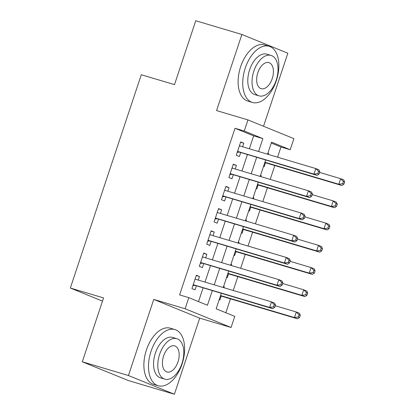 <?xml version="1.0" encoding="UTF-8"?>
<svg xmlns="http://www.w3.org/2000/svg" width="415" height="415" viewBox="0 0 415 415"><rect width="100%" height="100%" fill="white"/><g stroke="black" fill="none" stroke-linecap="round" stroke-linejoin="round"><path stroke-width="0.62" d="M221.268 293.379L216.142 308.791L234.771 316.38L231.077 327.492L185.126 308.76L188.82 297.654L207.448 305.248L212.283 290.708M199.703 318.155L153.752 299.428L128.437 375.523L82.305 361.792L128.256 380.519L174.388 394.25L199.703 318.155L231.077 327.492M263.535 126.264L287.839 53.208L241.888 34.481L216.573 110.577L247.947 119.909L293.898 138.641L290.199 149.748L271.571 142.158L267.566 154.209M277.583 157.192L280.976 147.003L290.199 149.748M225.838 312.744L230.46 298.847M233.24 290.495L237.852 276.629M240.633 268.282L245.244 254.411M248.02 246.064L252.636 232.198M255.412 223.846L260.023 209.98M262.804 201.628L267.416 187.762M270.196 179.41L274.808 165.544M128.437 375.523L174.388 394.25M82.305 361.792L103.553 297.918L70.337 288.031L141.287 74.742L174.502 84.624L195.756 20.75L241.888 34.481M198.271 280.089L199.465 276.514L196.357 275.249L191.922 288.581L195.029 289.846L196.321 285.956M205.664 257.876L206.852 254.296L203.749 253.031L199.314 266.363L202.416 267.628L203.713 263.738M213.056 235.658L214.244 232.078L211.142 230.813L206.706 244.145L209.808 245.41L211.1 241.52M220.443 213.44L221.636 209.86L218.529 208.595L214.093 221.926L217.201 223.192L218.492 219.302M227.835 191.222L229.023 187.642L225.921 186.376L221.486 199.708L224.593 200.974L225.885 197.084M235.227 169.004L236.415 165.424L233.313 164.158L228.878 177.49L231.98 178.756L233.277 174.865M267.929 153.119L268.645 153.332L268.282 154.422M263.515 166.379L264.21 166.664L265.501 162.773M260.537 175.338L261.253 175.55L260.89 176.64M256.122 188.597L256.818 188.877L258.114 184.991M253.145 197.55L253.861 197.768L253.498 198.858M248.735 210.815L249.431 211.095L250.722 207.21M245.753 219.768L246.474 219.986L246.111 221.076M241.343 233.033L242.038 233.313L243.33 229.428M238.366 241.987L239.082 242.199L238.718 243.294M233.951 255.251L234.646 255.531L235.938 251.646M230.973 264.205L231.689 264.417L231.326 265.512M226.559 277.469L227.254 277.749L228.551 273.864M280.976 147.003L271.275 143.05M267.95 153.047L268.645 153.332M260.558 175.265L261.253 175.55M253.171 197.483L253.861 197.768M245.779 219.701L246.474 219.986M238.386 241.919L239.082 242.199M230.994 264.137L231.689 264.417M223.607 286.355L224.302 286.635L223.939 287.73M219.172 299.687L219.867 299.967L221.159 296.082M249.353 148.788L253.653 135.866L235.025 128.276L179.591 294.909L188.82 297.654M198.52 301.606L203.06 287.963M205.01 282.096L210.447 265.745M212.402 259.878L217.839 243.527M219.789 237.66L225.231 221.309M227.181 215.442L232.623 199.091M234.574 193.224L240.01 176.873M241.966 171.006L247.402 154.655M242.619 146.786L243.807 143.206L240.7 141.94L236.27 155.272L239.372 156.538L240.664 152.647M70.337 288.031L102.484 301.134M153.752 299.428L185.126 308.76M235.025 128.276L244.253 131.021L247.947 119.909M265.61 160.076L260.174 176.427M258.223 182.294L252.782 198.645M250.831 204.507L245.39 220.863M243.439 226.725L238.003 243.081M236.047 248.943L230.61 265.299M228.66 271.161L223.218 287.517M258.581 151.537L262.882 138.615L244.253 131.021M214.239 284.84L219.675 268.489M221.626 262.622L227.067 246.271M229.018 240.404L234.459 224.053M236.41 218.186L241.846 201.835M243.797 195.973L249.239 179.617M251.189 173.755L256.631 157.399M253.653 135.866L262.882 138.615M240.601 142.252L243.807 143.206M223.581 286.423L224.302 286.635M233.209 164.47L236.415 165.424M225.817 186.688L229.023 187.642M218.425 208.906L221.636 209.86M211.038 231.124L214.244 232.078M203.646 253.342L206.852 254.296M196.254 275.56L199.465 276.514M237.515 151.527L317.065 175.384L313.963 174.118L237.562 151.387M317.849 173.548L313.963 174.118L315.81 168.568L318.912 169.834L319.825 171.831L318.585 171.328L317.849 173.548L319.088 174.056L319.825 171.831M239.408 145.831L315.81 168.568L318.585 171.328M239.19 152.212A2.345 1.925 -67.8 0 0 238.449 152.165L237.235 152.362M239.528 145.473L240.14 146.049M317.065 175.384L319.088 174.056M264.786 162.561L341.903 185.51L338.801 184.244L340.648 178.689L319.628 172.433M264.889 162.249L338.801 184.244L342.686 183.669L343.926 184.177L344.663 181.957L343.423 181.448L342.686 183.669M343.423 181.448L340.648 178.689L343.75 179.954L344.663 181.957M343.926 184.177L341.903 185.51M276.317 80.702A29.299 16.709 106.6 0 0 269.148 46.293A29.299 16.709 106.6 0 0 245.27 68.05A29.299 16.709 106.6 0 0 252.434 102.458A29.299 16.709 106.6 0 0 276.317 80.702M269.148 46.293L264.537 44.919A29.299 16.709 106.6 0 0 240.653 66.675A29.299 16.709 106.6 0 0 247.822 101.084L252.434 102.458M259.017 95.855L254.774 94.594A21.098 12.03 -73.4 0 1 249.617 69.819A21.098 12.03 -73.4 0 1 266.809 54.158L271.052 55.418A21.098 12.03 106.6 0 0 253.861 71.084A21.098 12.03 106.6 0 0 259.017 95.855A21.098 12.03 106.6 0 0 276.214 80.194A21.098 12.03 106.6 0 0 271.052 55.418M257.834 72.703A13.596 7.755 106.6 0 0 261.16 88.67A13.596 7.755 106.6 0 0 272.24 78.575A13.596 7.755 106.6 0 0 268.915 62.608A13.596 7.755 106.6 0 0 257.834 72.703M182.081 363.976A29.299 16.709 106.6 0 0 174.917 329.567A29.299 16.709 106.6 0 0 151.034 351.323A29.299 16.709 106.6 0 0 158.203 385.732A29.299 16.709 106.6 0 0 182.081 363.976M174.917 329.567L170.3 328.198A29.299 16.709 106.6 0 0 146.422 349.949A29.299 16.709 106.6 0 0 153.586 384.357L158.203 385.732M164.786 379.134L160.543 377.868A21.098 12.03 -73.4 0 1 155.381 353.092A21.098 12.03 -73.4 0 1 172.578 337.431L176.821 338.692A21.098 12.03 106.6 0 0 159.625 354.358A21.098 12.03 106.6 0 0 164.786 379.134A21.098 12.03 106.6 0 0 181.978 363.467A21.098 12.03 106.6 0 0 176.821 338.692M163.598 355.977A13.596 7.755 106.6 0 0 166.923 371.944A13.596 7.755 106.6 0 0 178.004 361.849A13.596 7.755 106.6 0 0 174.679 345.882A13.596 7.755 106.6 0 0 163.598 355.977M230.123 173.745L309.673 197.602L306.571 196.337L230.169 173.6M310.456 195.766L306.571 196.337L308.418 190.786L311.525 192.052L312.438 194.049L311.193 193.546L310.456 195.766L311.696 196.269L312.438 194.049M232.016 168.049L308.418 190.786L311.193 193.546M231.798 174.43A2.345 1.925 -67.8 0 0 231.056 174.383L229.848 174.58M232.135 167.691L232.753 168.267M309.673 197.602L311.696 196.269M222.731 195.963L302.286 219.82L299.179 218.555L222.777 195.818M303.064 217.984L299.179 218.555L301.025 212.999L304.133 214.265L305.046 216.267L303.806 215.764L303.064 217.984L304.304 218.487L305.046 216.267M224.629 190.267L301.025 212.999L303.806 215.764M224.406 196.648A2.345 1.925 -67.8 0 0 223.664 196.601L222.456 196.798M224.743 189.909L225.361 190.485M302.286 219.82L304.304 218.487M215.344 218.181L294.894 242.038L291.787 240.773L215.39 218.036M295.672 240.202L291.787 240.773L293.638 235.217L296.741 236.483L297.654 238.485L296.414 237.977L295.672 240.202L296.917 240.705L297.654 238.485M217.237 212.485L293.638 235.217L296.414 237.977M217.019 218.866A2.345 1.925 -67.8 0 0 216.277 218.819L215.063 219.016M217.356 212.127L217.968 212.703M294.894 242.038L296.917 240.705M207.951 240.399L287.502 264.256L284.4 262.991L207.998 240.254M288.285 262.42L284.4 262.991L286.246 257.435L289.348 258.701L290.261 260.703L289.022 260.195L288.285 262.42L289.525 262.923L290.261 260.703M209.845 234.703L286.246 257.435L289.022 260.195M209.627 241.084A2.345 1.925 -67.8 0 0 208.885 241.037L207.671 241.234M209.964 234.345L210.576 234.921M287.502 264.256L289.525 262.923M257.393 184.779L334.511 207.728L331.409 206.463L333.255 200.907L312.236 194.651M257.497 184.468L331.409 206.463L335.294 205.887L336.534 206.395L337.276 204.175L336.031 203.666L335.294 205.887M336.031 203.666L333.255 200.907L336.363 202.172L337.276 204.175M336.534 206.395L334.511 207.728M250.006 206.997L327.124 229.946L324.016 228.681L325.863 223.125L304.843 216.869M250.105 206.686L324.016 228.681L327.902 228.105L329.142 228.613L329.884 226.393L328.644 225.885L327.902 228.105M328.644 225.885L325.863 223.125L328.971 224.391L329.884 226.393M329.142 228.613L327.124 229.946M242.614 229.215L319.732 252.164L316.624 250.899L318.476 245.343L297.456 239.087M242.718 228.904L316.624 250.899L320.51 250.323L321.755 250.831L322.491 248.611L321.252 248.103L320.51 250.323M321.252 248.103L318.476 245.343L321.578 246.609L322.491 248.611M321.755 250.831L319.732 252.164M235.222 251.433L312.339 274.382L309.237 273.117L311.084 267.561L290.064 261.305M235.326 251.122L309.237 273.117L313.123 272.541L314.363 273.049L315.099 270.829L313.859 270.321L313.123 272.541M313.859 270.321L311.084 267.561L314.186 268.827L315.099 270.829M314.363 273.049L312.339 274.382M200.559 262.617L280.115 286.475L277.007 285.209L200.606 262.472M280.893 284.638L277.007 285.209L278.854 279.653L281.961 280.919L282.874 282.921L281.629 282.413L280.893 284.638L282.133 285.141L282.874 282.921M202.453 256.916L278.854 279.653L281.629 282.413M202.235 263.297A2.345 1.925 -67.8 0 0 201.493 263.255L200.284 263.447M202.572 256.563L203.189 257.139M280.115 286.475L282.133 285.141M227.83 273.646L304.947 296.601L301.845 295.335L303.692 289.779L282.672 283.523M227.934 273.34L301.845 295.335L305.731 294.759L306.97 295.267L307.712 293.042L306.467 292.539L305.731 294.759M306.467 292.539L303.692 289.779L306.799 291.045L307.712 293.042M306.97 295.267L304.947 296.601M193.167 284.835L272.722 308.693L269.615 307.427L193.219 284.69M273.501 306.856L269.615 307.427L271.462 301.871L274.569 303.137L275.482 305.139L274.242 304.631L273.501 306.856L274.746 307.359L275.482 305.139M195.066 279.134L271.462 301.871L274.242 304.631M194.843 285.515A2.345 1.925 -67.8 0 0 194.101 285.473L192.892 285.665M195.18 278.781L195.797 279.352M272.722 308.693L274.746 307.359M220.443 295.864L297.56 318.813L294.453 317.553L296.3 311.997L275.28 305.741M220.547 295.558L294.453 317.553L298.338 316.977L299.583 317.485L300.32 315.26L299.08 314.757L298.338 316.977M299.08 314.757L296.3 311.997L299.407 313.263L300.32 315.26M299.583 317.485L297.56 318.813M237.437 151.755L238.449 152.165M230.045 173.973L231.056 174.383M222.658 196.191L223.664 196.601M215.266 218.409L216.277 218.819M207.874 240.627L208.885 241.037M200.481 262.845L201.493 263.255M193.094 285.064L194.101 285.473"/></g></svg>
